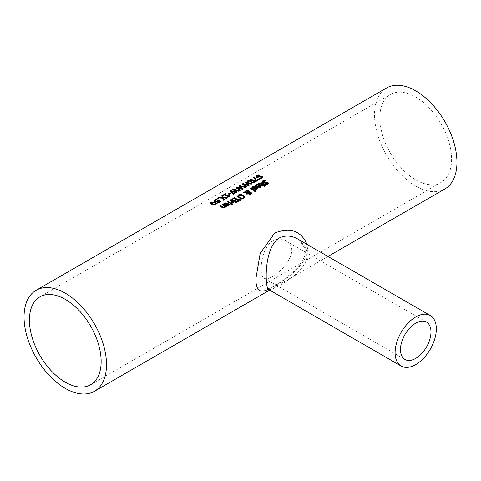<?xml version="1.0" encoding="UTF-8"?>
<svg xmlns="http://www.w3.org/2000/svg" width="481" height="481" viewBox="0 0 481 481"><rect width="100%" height="100%" fill="white"/><g stroke="black" fill="none" stroke-linecap="round" stroke-linejoin="round"><path stroke-width="0.36" stroke-dasharray="2.4 1.8" d="M219.558 202.068A57.72 33.327 -120 0 0 218.242 201.413L216.366 202.2L214.658 201.96L213.967 200.932M220.346 201.773A57.72 33.327 60 0 1 220.779 202.002L218.067 203.571A57.72 33.327 -120 0 0 217.484 203.265L217.917 203.012M215.62 199.862L216.209 199.681A57.72 33.327 60 0 1 216.913 199.964L214.785 201.082M220.779 201.527L220.779 202.002M218.067 203.09L218.067 203.571M217.484 202.79L217.484 203.265M218.242 200.938L218.242 201.413M216.065 199.705L216.065 200.186M216.865 199.507L216.865 199.988M216.913 199.483L216.913 199.964M257.606 188.348L256.926 189.604L255.441 189.923L253.758 189.273A57.72 33.327 -120 0 0 253.415 189.039L253.794 188.823M255.441 189.442L255.441 189.923M253.415 188.564L253.415 189.039M251.918 187.512L251.918 187.987L252.278 187.53M252.603 187.945L252.603 188.42A57.72 33.327 -120 0 0 251.918 187.987M252.639 187.921L252.603 188.42M252.832 187.464L252.639 188.402M255.988 187.56L253.427 187.398L252.832 187.939M256.902 188.576L256.463 187.879L254.503 189.015M256.463 187.404L256.463 187.879M259.566 185.492L257.01 185.329L256.181 186.351A57.72 33.327 -120 0 0 255.501 185.919L255.856 185.462M261.189 186.279L260.51 187.536L259.018 187.855L257.335 187.205A57.72 33.327 -120 0 0 256.998 186.971L257.377 186.754M260.48 186.508L260.041 185.816L258.081 186.947M260.041 185.335L260.041 185.816M256.409 185.395L256.409 185.876M256.217 185.852L256.217 186.333M256.181 185.876L256.181 186.351M255.501 185.444L255.501 185.919M256.998 186.496L256.998 186.971M259.018 187.374L259.018 187.855M255.519 191.727L255.519 192.208A57.72 33.327 -120 0 0 250.354 188.618L250.745 188.39M250.354 188.137L250.354 188.618M256.145 191.366L255.519 192.208M255.784 191.57A57.72 33.327 60 0 1 256.145 191.847M267.61 183.64L265.963 183.219L264.688 183.622L262.458 183.345L261.898 182.209M268.512 183.628L267.749 184.969L265.957 185.576A57.72 33.327 -120 0 0 265.169 184.987L265.765 184.951M264.875 180.79A57.72 33.327 60 0 1 265.536 181.211L262.788 182.161M265.957 185.095L265.957 185.576M265.169 184.512L265.169 184.987M265.217 184.542L265.217 184.963M265.488 180.766L265.488 181.241M265.536 180.736L265.536 181.211M241.438 198.809L241.438 199.29L238.937 198.262L237.644 196.302M244.625 197.204L243.699 198.875L241.438 199.29M243.711 196.951L243.711 197.432L242.622 196.128L239.111 195.665L238.558 196.242M262.957 185.311A57.72 33.327 -120 0 0 261.189 184.097L260.377 183.682L259.205 184.223A57.72 33.327 -120 0 0 258.646 183.868L259.235 183.405M264.803 185.846A57.72 33.327 60 0 1 265.169 186.117L264.544 186.478A57.72 33.327 -120 0 0 263.474 185.684L262.325 186.351A57.72 33.327 -120 0 0 261.808 185.979L262.175 185.762M264.153 184.812A57.72 33.327 60 0 1 264.52 185.083L264.099 185.323M262.325 185.87L262.325 186.351M261.808 185.498L261.808 185.979M260.377 183.201L260.377 183.682M259.241 183.724L259.241 184.199M259.205 183.742L259.205 184.223M258.646 183.393L258.646 183.868M263.474 185.203L263.474 185.684M264.544 185.997L264.544 186.478M265.169 185.636L265.169 186.117M264.52 184.602L264.52 185.083M240.32 200.499L240.32 200.98L238.54 199.471L238.883 199.272M238.54 198.99L238.54 199.471M241.059 200.072L241.059 200.559L240.32 200.98M240.674 200.294L241.059 200.559M250.637 194.312L250.577 193.428L250 193.176L249.026 193.146L248.93 193.717M248.875 192.64L248.37 191.612L246.248 191.51L245.779 192.472M247.102 193.765L247.475 194.029L246.825 194.408A57.72 33.327 -120 0 0 246.5 194.18L245.37 192.977L242.965 192.881L243.741 192.43M251.599 193.548L251.028 194.643L248.755 194.595L248.274 193.993L248.479 193.158L246.104 193.013M245.202 192.448L245.184 191.895M250 192.695L250 193.176M249.026 192.665L249.026 193.146M251.641 193.332L251.641 193.813M247.475 193.554L247.475 194.029M246.825 193.927L246.825 194.408M245.37 192.502L245.37 192.977M242.965 192.406L242.965 192.881M232.064 203.313L232.064 203.794A57.72 33.327 -120 0 0 231.415 203.325L231.812 203.132M231.415 202.85L231.415 203.325M231.451 202.868L231.451 203.307M232.876 202.152L232.064 203.794M233.429 202.549L233.429 203.03A57.72 33.327 -120 0 0 232.876 202.633M232.353 202.267A57.72 33.327 -120 0 0 229.72 200.529L230.11 200.3M229.72 200.054L229.72 200.529M234.055 202.188L233.429 203.03M233.688 202.405A57.72 33.327 60 0 1 234.055 202.669M238.889 201.028A57.72 33.327 60 0 1 239.249 201.305L236.442 202.657L235.011 202.273L234.65 201.118A57.72 33.327 -120 0 0 234.626 201.1L232.467 200.793L231.89 199.663M236.033 199.825A57.72 33.327 -120 0 0 234.205 198.617L232.762 199.705L232.762 199.224M238.029 201.262A57.72 33.327 -120 0 0 236.586 200.21L235.245 201.196M236.586 199.729L236.586 200.21M234.205 198.136L234.205 198.617M236.442 202.176L236.442 202.657M234.626 200.619L234.626 201.1M239.249 200.824L239.249 201.305M232.185 204.942L232.185 205.423A57.72 33.327 -120 0 0 231.535 204.936L231.902 204.726M231.535 204.455L231.535 204.936M232.894 204.533L232.185 205.423M232.533 204.744A57.72 33.327 60 0 1 232.894 205.014M231.217 203.83A57.72 33.327 60 0 1 231.589 204.094L230.964 204.455A57.72 33.327 -120 0 0 227.248 201.954L227.645 201.725M231.589 203.613L231.589 204.094M230.964 203.974L230.964 204.455M227.248 201.479L227.248 201.954M257.84 175.499L258.706 175.234M258.814 175.204A57.72 33.327 60 0 1 259.632 175.541L257.413 176.19L257.137 177.164M259.632 175.06L259.632 175.541M259.584 175.09L259.584 175.571M262.596 177.17L261.844 178.391L260.053 179.07A57.72 33.327 -120 0 0 259.265 178.667L259.974 178.553M261.766 177.495L260.065 177.134L256.559 177.609L256.018 176.695M259.313 178.217L259.313 178.637M259.265 178.192L259.265 178.667M260.053 178.595L260.053 179.07M227.747 203.86L225.192 203.697L224.362 204.72A57.72 33.327 -120 0 0 223.683 204.287L224.038 203.83M229.371 204.653L228.691 205.904L227.2 206.223L225.517 205.573A57.72 33.327 -120 0 0 225.18 205.345L225.559 205.122M228.661 204.876L228.222 204.184L226.262 205.315M228.222 203.703L228.222 204.184M224.591 203.764L224.591 204.245M224.399 204.227L224.399 204.702M224.362 204.245L224.362 204.72M223.683 203.812L223.683 204.287M225.18 204.864L225.18 205.345M227.2 205.748L227.2 206.223M255.712 181.355L255.712 181.836L252.916 183.159L251.274 182.936L250.848 181.656L246.933 181.77L247.787 181.277L250.848 181.199M246.933 181.289L246.933 181.77M252.074 180.76A57.72 33.327 -120 0 0 250.108 179.942L250.601 179.653M250.108 179.455L250.108 179.942M255.279 181.608A57.72 33.327 60 0 1 255.712 181.836M254.485 181.914A57.72 33.327 -120 0 0 252.627 181.006L251.413 181.98M252.627 180.531L252.627 181.006M226.094 206.788A57.72 33.327 60 0 1 226.467 207.052L225.842 207.413A57.72 33.327 -120 0 0 225.427 207.119L224.819 208.141L222.246 207.81A57.72 33.327 -120 0 0 219.835 206.235L220.232 206.006M224.904 206.746A57.72 33.327 -120 0 0 222.126 204.912L222.523 204.684M222.126 204.437L222.126 204.912M226.467 206.571L226.467 207.052M225.842 206.932L225.842 207.413M225.427 206.638L225.427 207.119M219.835 205.76L219.835 206.235M245.947 186.995L245.947 187.47L242.238 184.482L242.61 184.265M242.238 184.001L242.238 184.482M243.434 184.145L247.096 185.029M248.088 185.311L244.961 182.906L245.34 182.69M244.961 182.425L244.961 182.906M251.359 183.868L251.906 184.031L251.226 184.421L246.128 183.063M251.906 183.556L251.906 184.031M246.591 186.622L245.947 187.47M246.26 186.814L246.591 187.097M248.575 185.48L248.575 185.955L243.434 184.572M249.242 185.089L248.575 185.955M248.917 185.281L249.242 185.57M251.226 183.946L251.226 184.421M259.163 179.365A57.72 33.327 60 0 1 259.596 179.593L256.457 181.403A57.72 33.327 -120 0 0 255.718 181.018L253.896 177.754M259.596 179.112L259.596 179.593M253.649 177.411L253.649 177.892M256.457 180.928L256.457 181.403M255.718 180.543L255.718 181.018M233.676 194.077L233.676 194.558L229.972 191.564L230.345 191.348M229.972 191.083L229.972 191.564M231.163 191.228L234.83 192.111M235.822 192.394L232.696 189.995L233.069 189.773M232.696 189.508L232.696 189.995M239.093 190.951L239.634 191.113L238.955 191.504L233.862 190.145M239.634 190.638L239.634 191.113M234.325 193.705L233.676 194.558M233.994 193.897L234.325 194.186M236.309 192.562L236.309 193.037L231.163 191.654M236.977 192.172L236.309 193.037M236.646 192.364L236.977 192.653M238.955 191.029L238.955 191.504M240.127 190.356L240.458 190.644L239.809 191.011L236.105 188.023L236.478 187.806M242.785 188.823L243.109 189.111L242.442 189.496L237.295 188.113M245.226 187.41L245.767 187.572L245.094 187.963L239.995 186.604M241.955 188.853L238.829 186.454L239.207 186.231M237.295 187.686L240.963 188.57M245.767 187.097L245.767 187.572M245.094 187.488L245.094 187.963M243.109 188.63L243.109 189.111M242.442 189.021L242.442 189.496M240.458 190.163L240.458 190.644M239.809 190.536L239.809 191.011M238.829 185.967L238.829 186.454M236.105 187.542L236.105 188.023M223.515 195.304L223.515 195.785A57.72 33.327 -120 0 0 223.01 195.587L223.503 195.298M223.01 195.1L223.01 195.587M224.393 194.799L224.393 195.28L223.515 195.785M225.433 194.198A57.72 33.327 60 0 1 225.926 194.39L225.03 194.907M225.926 193.909L225.926 194.39M228.848 196.885L228.848 197.36A57.72 33.327 -120 0 0 224.393 195.28M229.365 196.585L228.848 197.36M229.696 195.635L229.203 196.47M229.076 196.753L229.365 197.066M229.293 195.911A57.72 33.327 60 0 1 229.696 196.116M230.339 193.344A57.72 33.327 60 0 1 230.808 193.554L228.932 194.631A57.72 33.327 -120 0 0 228.331 194.36L228.8 194.09M230.808 193.073L230.808 193.554M228.932 194.156L228.932 194.631M228.331 193.879L228.331 194.36M218.031 198.906L218.031 199.387A57.72 33.327 -120 0 0 217.087 199.002L217.58 198.719M217.087 198.521L217.087 199.002M218.825 198.443L218.825 198.924L218.031 199.387M218.338 198.725A57.72 33.327 60 0 1 218.825 198.924M224.032 199.651L224.194 200.03L223.485 200.439L222.595 198.34L218.536 198.166L219.294 197.733L222.469 197.859L221.909 196.218M226.629 198.148L227.333 198.22L226.575 198.653L223.461 198.364M227.333 197.745L227.333 198.22M226.575 198.178L226.575 198.653M221.723 195.845L221.723 196.326M224.194 199.555L224.194 200.03M223.485 199.964L223.485 200.439M222.595 197.859L222.595 198.34M218.536 197.685L218.536 198.166M216.498 203.896L215.921 204.918L211.772 204.551L210.215 203.03M211.267 202.315L212.867 202.122M214.135 204.786L215.374 204.629L215.59 203.938L214.255 203.108L212.596 202.555L211.321 202.766L211.111 203.397M444.877 188.955A58.303 33.664 60 0 1 386.568 155.291A58.303 33.664 60 0 1 386.568 87.963M268.182 289.303C281.187 283.219 308.129 265.71 307.485 248.551L306.98 244.342M267.232 289.087L271.855 287.277L281.638 281.463L298.232 267.394L304.515 256.77L305.291 252.982L305.092 248.785L299.801 240.404L297.733 239.003C310.75 248.779 310.461 260.257 296.873 273.442C282.371 284.656 272.961 290.019 268.645 289.532M272.961 240.753C260.666 247.931 258.453 275.992 263.925 278.054C271.38 283.88 305.766 250.914 285.492 240.686C281.493 238.468 277.315 238.486 272.961 240.753M415.722 179.876A50.727 29.287 -120 0 0 441.083 182.389A50.727 29.287 -120 0 0 441.083 123.815A50.727 29.287 -120 0 0 390.356 94.529A50.727 29.287 -120 0 0 382.581 135.179A50.727 29.287 -120 0 0 415.722 179.876M217.821 201.208L217.821 201.683M216.366 201.725L216.366 202.2M214.658 201.479L214.658 201.96M215.199 200.066L215.199 200.547M213.907 200.727L213.907 201.208M256.926 189.123L256.926 189.604M253.758 188.792L253.758 189.273M253.427 186.917L253.427 187.398M257.01 184.854L257.01 185.329M257.335 186.724L257.335 187.205M260.51 187.055L260.51 187.536M267.749 184.488L267.749 184.969M267.382 182.918L267.382 183.399M265.963 182.744L265.963 183.219M264.688 183.147L264.688 183.622M262.458 182.87L262.458 183.345M263.317 181.235L263.317 181.71M238.937 197.781L238.937 198.262M237.62 196.176L237.62 196.651M243.699 198.394L243.699 198.875M242.622 195.653L242.622 196.128M261.189 183.622L261.189 184.097M259.62 183.357L259.62 183.832M250.577 192.947L250.577 193.428M246.248 191.035L246.248 191.51M248.37 191.137L248.37 191.612M248.875 191.727L248.875 192.202M251.028 194.162L251.028 194.643M248.755 194.114L248.755 194.595M246.5 193.699L246.5 194.18M232.341 203.18L232.341 203.661M235.84 200.162L235.84 200.637M233.676 198.449L233.676 198.924M237.939 201.581L237.939 202.062M235.011 201.792L235.011 202.273M232.467 200.318L232.467 200.793M257.413 175.703L257.413 176.19M261.844 177.916L261.844 178.391M256.559 177.128L256.559 177.609M258.784 177.116L258.784 177.597M260.065 176.653L260.065 177.134M261.478 176.653L261.478 177.134M225.192 203.222L225.192 203.697M225.517 205.098L225.517 205.573M228.691 205.423L228.691 205.904M251.274 182.455L251.274 182.936M252.916 182.684L252.916 183.159M254.437 182.095L254.437 182.57M252.05 180.862L252.05 181.343M224.819 207.66L224.819 208.141M222.246 207.335L222.246 207.81M211.772 204.07L211.772 204.551M215.921 204.437L215.921 204.918M215.59 203.457L215.59 203.938M211.321 202.285L211.321 202.766M214.255 202.633L214.255 203.108M212.596 202.074L212.596 202.555M213.907 201.172L213.907 200.691M257.636 188.594L257.636 188.113M261.213 186.526L261.213 186.051M268.542 183.862L268.542 183.381M237.62 196.537L237.62 196.068M249.537 192.099L249.537 191.618M245.166 192.123L245.166 191.648M235.227 200.83L235.227 201.317M262.638 177.399L262.638 176.918M229.401 204.9L229.401 204.419M210.149 203.271L210.149 202.79M216.552 204.142L216.552 203.661M269.655 290.115L327.958 256.451M426.509 322.102L285.498 240.686M404.936 359.469L263.925 278.054M90.644 384.716L441.083 182.389M39.917 296.855L390.356 94.529"/><path stroke-width="0.72" d="M217.917 203.012L219.558 202.068L219.558 201.587A58.303 33.664 -120 0 0 218.242 200.938L216.366 201.725L214.658 201.479L213.907 200.691M214.785 200.998L216.33 201.725L218.23 200.739A57.72 33.327 60 0 1 220.346 201.773M213.907 201.208L215.62 199.862M213.907 200.727L214.634 199.837L216.209 199.194A58.303 33.664 60 0 1 216.913 199.483L214.785 200.601L216.33 201.244L216.33 201.725M216.33 201.244L218.23 200.264L218.23 200.739M218.23 200.264A58.303 33.664 60 0 1 220.779 201.527L218.067 203.09A58.303 33.664 -120 0 0 217.484 202.79L219.558 201.587M216.209 199.194L216.209 199.663M251.918 187.987L252.874 187.061L256.662 187.223L257.606 188.348M255.988 187.079L253.427 186.917L252.603 187.945A58.303 33.664 -120 0 0 251.918 187.512L252.874 186.58L256.662 186.742L257.63 188.017L256.926 189.123L255.441 189.442L253.758 188.792A58.303 33.664 -120 0 0 253.415 188.564L255.988 187.079L255.988 187.56L253.794 188.823M255.459 188.931L256.451 188.732L256.902 188.095L256.451 189.207L255.459 189.412L255.459 188.931L254.503 188.534L254.503 189.015L255.459 189.412M256.902 188.095L256.463 187.404L254.503 188.534M255.501 185.919L256.457 184.993L260.245 185.155L261.189 186.279M257.377 186.754L259.566 185.492L259.566 185.011L257.01 184.854L256.181 185.876A58.303 33.664 -120 0 0 255.501 185.444L256.457 184.518L260.245 184.674L261.213 185.949L260.51 187.055L259.018 187.374L257.335 186.724A58.303 33.664 -120 0 0 256.998 186.496L259.566 185.011M259.043 187.343L260.029 187.145L260.48 186.508L260.041 185.335L258.081 186.466L258.081 186.947L259.043 187.343L259.043 186.862L260.029 186.664L260.48 186.027M258.081 186.466L259.043 186.862M250.98 187.776A58.303 33.664 60 0 1 256.145 191.366L255.519 191.727A58.303 33.664 -120 0 0 250.354 188.137L250.98 187.776L250.98 188.257A57.72 33.327 60 0 1 255.784 191.57M261.856 182.407L262.698 181.379L264.712 180.682A57.72 33.327 60 0 1 264.875 180.79M265.217 184.963L267.135 184.566L267.382 183.399M267.382 182.918L262.458 182.87L261.856 181.932L262.698 180.904L264.712 180.207A58.303 33.664 60 0 1 265.536 180.736L263.317 181.235L263.041 182.401L266.781 182.022L267.995 182.473L268.542 183.363L267.749 184.488L265.957 185.095A58.303 33.664 -120 0 0 265.169 184.512L267.135 184.085L267.382 182.918L267.61 183.64M262.788 182.161L263.041 182.882L264.412 183.033L266.781 182.503L268.512 183.628M266.781 182.022L266.781 182.503M265.53 182.197L265.53 182.672M262.716 182.407L263.041 182.882M264.712 180.207L264.712 180.682M237.62 196.176L238.546 194.829L240.813 194.33L243.308 195.256L244.625 196.97L243.699 198.394L241.438 198.809L238.937 197.781L237.62 196.068M237.62 196.651L238.546 195.31L240.813 194.811L243.308 195.737L244.625 197.45M241.522 198.214L243.127 197.962L243.711 196.951L242.622 195.653L239.111 195.19L238.522 195.995L239.622 197.384L241.522 198.214L241.522 198.695L243.127 198.443L243.711 196.951M238.558 196.242L239.622 197.865L241.522 198.695M258.646 183.868L259.235 183.405L261.526 183.55A57.72 33.327 60 0 1 263.582 184.951L264.003 184.71A57.72 33.327 60 0 1 264.153 184.812M262.175 185.762L262.957 185.311L262.957 184.836A58.303 33.664 -120 0 0 261.189 183.622L260.377 183.201L259.205 183.742A58.303 33.664 -120 0 0 258.646 183.393L259.235 182.924L261.526 183.069A58.303 33.664 60 0 1 263.582 184.476L264.003 184.229A58.303 33.664 60 0 1 264.52 184.602L264.099 184.842A58.303 33.664 60 0 1 265.169 185.636L264.544 185.997A58.303 33.664 -120 0 0 263.474 185.203L262.325 185.87A58.303 33.664 -120 0 0 261.808 185.498L262.957 184.836M264.099 184.842L264.099 185.323A57.72 33.327 60 0 1 264.803 185.846M264.003 184.229L264.003 184.71M263.582 184.476L263.582 184.951M238.991 198.731L241.059 200.072L240.32 200.499L238.54 198.99L238.991 198.731L238.991 199.212L240.674 200.294M248.93 193.717L250.637 194.312L250.908 193.458L250.637 193.831L250.577 192.947L249.026 192.665L248.93 193.717M245.779 191.997L245.779 192.472L248.875 192.64L248.875 192.202M246.104 192.532L247.475 193.554L246.825 193.927A58.303 33.664 -120 0 0 246.5 193.699L245.37 192.502L242.965 192.406L243.813 191.913L245.202 191.973L245.887 190.59L248.899 190.632L249.513 191.414L249.429 192.141L251.196 192.544L251.641 193.332L251.028 194.162L248.755 194.114L248.274 193.512L248.479 192.683L246.104 192.532L246.104 193.013L247.475 194.029M248.274 193.993L248.479 192.683M249.513 191.829L249.429 192.622L251.196 193.025L251.641 193.813M243.741 192.43L245.202 192.448L245.887 191.065L248.899 191.113L249.513 191.895M249.026 192.665L249.338 193.693L250.637 193.831L250.637 194.312M245.743 192.22L245.743 191.745L248.875 192.16L248.875 191.727L248.37 191.137L246.248 191.035L245.779 192.472M248.875 191.727L248.875 192.64M245.166 191.648L245.202 192.448M243.813 191.913L243.813 192.394M231.451 202.832L232.353 201.786A58.303 33.664 -120 0 0 229.72 200.054L230.345 199.693A58.303 33.664 60 0 1 234.055 202.188L233.429 202.549A58.303 33.664 -120 0 0 232.876 202.152L232.064 203.313A58.303 33.664 -120 0 0 231.415 202.85L231.451 202.868M232.353 201.786L231.812 202.657M230.345 199.693L230.345 200.168A57.72 33.327 60 0 1 233.688 202.405M234.578 201.262L234.65 200.637A58.303 33.664 -120 0 0 234.626 200.619L232.467 200.318L231.86 199.555M231.86 199.771L234.301 197.883A57.72 33.327 60 0 1 238.889 201.028M234.295 200.667L236.033 199.825L236.033 199.35A58.303 33.664 -120 0 0 234.205 198.136L232.762 199.224L233.123 200.379L234.295 200.667L234.295 200.192L236.033 199.35M235.245 200.944L235.606 201.81L236.375 202.044L238.029 201.262L238.029 200.781A58.303 33.664 -120 0 0 236.586 199.729L235.245 200.715L235.227 201.317M235.245 200.715L236.375 201.563L236.375 202.044M236.375 201.563L238.029 200.781M232.762 199.224L233.123 199.904L234.295 200.192M231.848 199.423L234.301 197.408A58.303 33.664 60 0 1 239.249 200.824L236.442 202.176L235.011 201.792L234.542 201.022M234.301 197.408L234.301 197.883M232.245 204.046A58.303 33.664 60 0 1 232.894 204.533L232.185 204.942A58.303 33.664 -120 0 0 231.535 204.455L232.245 204.046L232.245 204.527A57.72 33.327 60 0 1 232.533 204.744M231.902 204.726L232.245 204.527M227.645 201.725L227.874 201.593A57.72 33.327 60 0 1 231.217 203.83M227.874 201.118A58.303 33.664 60 0 1 231.589 203.613L230.964 203.974A58.303 33.664 -120 0 0 227.248 201.479L227.874 201.118L227.874 201.593M258.808 174.723A58.303 33.664 60 0 1 259.632 175.06L257.413 175.703L257.137 176.683L260.882 175.98L262.097 176.226L262.638 176.918L261.844 177.916L260.053 178.595A58.303 33.664 -120 0 0 259.265 178.192L261.231 177.639L261.478 176.653L256.559 177.128L255.958 176.431L256.8 175.511L258.808 174.723L258.808 175.204A57.72 33.327 60 0 1 258.814 175.204L258.706 175.234M255.958 176.912L257.84 175.499M257.137 177.164L256.812 176.335L257.137 177.164L260.882 176.461L262.596 177.17M259.626 176.25L259.626 176.731M260.882 175.98L260.882 176.461M255.952 176.948L255.958 176.503M259.974 178.553L261.231 178.114L261.478 177.134M261.766 177.495L261.478 176.653M223.683 204.287L224.639 203.361L228.427 203.523L229.371 204.653M225.559 205.122L227.747 203.86L227.747 203.385L225.192 203.222L224.362 204.245A58.303 33.664 -120 0 0 223.683 203.812L224.639 202.886L228.427 203.048L229.395 204.323L228.691 205.423L227.2 205.748L225.517 205.098A58.303 33.664 -120 0 0 225.18 204.864L227.747 203.385M227.224 205.712L228.21 205.513L228.661 204.876L228.222 203.703L226.262 204.84L226.262 205.315L227.224 205.712L227.224 205.231L228.21 205.032L228.661 204.395M226.262 204.84L227.224 205.231M247.787 180.796L251.322 180.718L252.074 180.279A58.303 33.664 -120 0 0 250.108 179.455L250.763 179.076A58.303 33.664 60 0 1 255.712 181.355L252.916 182.684L251.274 182.455L250.848 181.181L246.933 181.289L247.787 180.796L247.787 181.253M250.619 181.704L250.848 181.181L250.673 181.938M250.848 181.199L252.074 180.76L252.074 180.279M251.322 180.718L251.322 181.193M250.763 179.076L250.763 179.557A57.72 33.327 60 0 1 255.279 181.608M252.88 182.185L254.485 181.439L254.485 181.914L252.88 182.66L252.88 182.185L251.906 182.034L251.906 182.515L252.88 182.66M254.485 181.439A58.303 33.664 -120 0 0 252.627 180.531L251.413 181.499L251.906 182.034M251.413 181.98L251.906 182.515M222.523 204.684L222.751 204.551A57.72 33.327 60 0 1 226.094 206.788M220.232 206.006L220.46 205.874A57.72 33.327 60 0 1 222.583 207.251L223.533 207.756L224.386 207.618L224.904 206.265A58.303 33.664 -120 0 0 222.126 204.437L222.751 204.076L222.751 204.551M222.751 204.076A58.303 33.664 60 0 1 226.467 206.571L225.842 206.932A58.303 33.664 -120 0 0 225.427 206.638L224.819 207.66L222.246 207.335A58.303 33.664 -120 0 0 219.835 205.76L220.46 205.393A58.303 33.664 60 0 1 222.583 206.77L223.533 207.275L224.386 207.137L224.904 206.265M220.46 205.393L220.46 205.874M242.977 183.574L248.088 184.836L244.961 182.425L245.695 182.004L251.906 183.556L251.226 183.946L246.128 182.582L249.242 185.089L248.575 185.48L243.434 184.091L246.591 186.622L245.947 186.995L242.238 184.001L242.977 183.574L243.434 184.145M242.61 184.265L242.977 184.055M247.096 185.029L248.088 185.311L248.088 184.836M245.34 182.69L251.359 183.868M245.695 182.004L245.695 182.485M243.434 184.091L243.434 184.572L246.26 186.814M246.128 182.582L246.128 183.063L248.917 185.281M253.896 177.754L254.359 177.483L256.463 180.76L259.012 179.287A57.72 33.327 60 0 1 259.163 179.365M256.463 180.285L259.012 178.812A58.303 33.664 60 0 1 259.596 179.112L256.457 180.928A58.303 33.664 -120 0 0 255.718 180.543L253.649 177.411L254.359 177.002L256.463 180.76M254.359 177.002L254.359 177.483M259.012 178.812L259.012 179.287M230.712 190.656L235.822 191.919L232.696 189.508L233.423 189.087L239.634 190.638L238.955 191.029L233.862 189.664L236.977 192.172L236.309 192.562L231.163 191.173L234.325 193.705L233.676 194.077L229.972 191.083L230.712 190.656L231.163 191.228M230.345 191.348L230.712 191.137M234.83 192.111L235.822 192.394L235.822 191.919M233.069 189.773L239.093 190.951M233.423 189.087L233.423 189.568M231.163 191.173L231.163 191.654L233.994 193.897M233.862 189.664L233.862 190.145L236.646 192.364M237.295 187.632L240.458 190.163L239.809 190.536L236.105 187.542L236.844 187.115L241.955 188.378L238.829 185.967L239.556 185.546L245.767 187.097L245.094 187.488L239.995 186.123L243.109 188.63L242.442 189.021L237.295 187.632L237.295 188.113L240.127 190.356M239.995 186.123L239.995 186.604L242.785 188.823M239.207 186.231L245.226 187.41M236.478 187.806L237.295 187.686M240.963 188.57L241.955 188.853L241.955 188.378M239.556 185.546L239.556 186.027M236.844 187.115L236.844 187.596M225.421 193.711A58.303 33.664 60 0 1 225.926 193.909L225.03 194.426A58.303 33.664 60 0 1 228.343 195.929L229.245 195.406A58.303 33.664 60 0 1 229.696 195.635L228.848 196.885A58.303 33.664 -120 0 0 224.393 194.799L223.515 195.304A58.303 33.664 -120 0 0 223.01 195.1L225.421 193.711L225.421 194.192A57.72 33.327 60 0 1 225.433 194.198M223.503 195.298L225.421 194.192M225.03 194.426L225.03 194.907A57.72 33.327 60 0 1 228.343 196.404L229.245 195.887A57.72 33.327 60 0 1 229.293 195.911M228.343 195.929L228.343 196.404M229.07 196.711L229.07 196.236L229.365 196.585M229.245 195.406L229.245 195.887M228.8 194.09L230.207 193.278A57.72 33.327 60 0 1 230.339 193.344M230.207 192.803A58.303 33.664 60 0 1 230.808 193.073L228.932 194.156A58.303 33.664 -120 0 0 228.331 193.879L230.207 192.803L230.207 193.278M217.881 198.064A58.303 33.664 60 0 1 218.825 198.443L218.031 198.906A58.303 33.664 -120 0 0 217.087 198.521L217.881 198.064L217.881 198.545A57.72 33.327 60 0 1 218.338 198.725M217.58 198.719L217.881 198.545M223.461 197.883L224.194 199.555L223.485 199.964L222.595 197.859L218.536 197.685L219.294 197.246L222.469 197.378L221.723 195.845L222.432 195.436L223.334 197.402L227.333 197.745L226.575 198.178L223.461 197.883L224.032 199.651M221.909 196.218L222.432 195.917L223.461 197.889M223.701 197.901L226.629 198.148M223.334 197.402L223.334 197.877M222.432 195.436L222.432 195.917M222.469 197.378L222.469 197.853M219.294 197.246L219.294 197.703M210.215 203.03L211.267 202.315M211.772 204.07L210.149 202.79L210.774 202.068L214.929 202.242L216.552 203.661L215.921 204.437L211.772 204.07M212.867 202.122L214.929 202.723L216.498 203.896M212.446 203.685L214.135 204.311L215.374 204.148L215.59 203.457L212.596 202.074L211.321 202.285L211.111 202.916L212.446 203.685M211.321 202.766L211.111 203.397L214.292 204.81M215.091 204.756L215.59 203.938M215.374 204.148L215.59 203.457M211.321 202.285L211.111 203.397M36.123 290.29A58.303 33.664 60 0 1 81.055 305.91A58.303 33.664 60 0 1 106.505 364.586A58.303 33.664 60 0 1 94.432 391.281A58.303 33.664 60 0 1 36.123 357.617A58.303 33.664 60 0 1 36.123 290.29L386.568 87.963A58.303 33.664 60 0 1 431.499 103.583A58.303 33.664 60 0 1 456.95 162.259A58.303 33.664 60 0 1 444.877 188.955L327.958 256.451M306.98 244.342C301.148 230.898 290.416 227.104 274.777 232.96L260.209 253.277L255.958 278.295C255.67 290.055 259.74 293.723 268.182 289.303M268.645 289.532L268.578 289.496C265.013 288.853 263.354 248.286 279.058 238.077C285.209 235.101 291.432 235.407 297.727 239.003L430.297 315.536A29.155 16.829 -60 0 1 436.333 328.884A29.155 16.829 -60 0 1 423.611 358.225A29.155 16.829 -60 0 1 401.148 366.035A29.155 16.829 -60 0 1 396.675 342.67A29.155 16.829 -60 0 1 415.722 316.979A29.155 16.829 -60 0 1 430.297 315.536M400.469 349.591A21.573 12.458 -60 0 1 415.722 323.172A21.573 12.458 -60 0 1 426.509 322.102A21.573 12.458 -60 0 1 426.509 347.011A21.573 12.458 -60 0 1 404.936 359.469A21.573 12.458 -60 0 1 400.469 349.591M65.278 382.203A50.727 29.287 60 0 1 32.143 337.5A50.727 29.287 60 0 1 39.917 296.855A50.727 29.287 60 0 1 90.644 326.142A50.727 29.287 60 0 1 90.644 384.716A50.727 29.287 60 0 1 65.278 382.203M217.37 200.884L217.37 201.365M215.338 201.088L215.338 201.569M214.634 199.837L214.634 200.318M256.662 186.742L256.662 187.223M252.874 186.58L252.874 187.061M252.278 187.055L252.278 187.53M256.451 188.732L256.451 189.207M260.029 186.664L260.029 187.145M255.856 184.987L255.856 185.462M256.457 184.518L256.457 184.993M260.245 184.674L260.245 185.155M267.135 184.085L267.135 184.566M262.698 180.904L262.698 181.379M267.995 182.473L267.995 182.954M264.412 182.558L264.412 183.033M238.546 194.829L238.546 195.31M240.813 194.33L240.813 194.811M243.308 195.256L243.308 195.737M243.127 197.962L243.127 198.443M239.622 197.384L239.622 197.865M259.235 182.924L259.235 183.405M261.526 183.069L261.526 183.55M249.338 193.693L249.338 194.174M251.196 192.544L251.196 193.025M248.899 190.632L248.899 191.113M245.887 190.59L245.887 191.065M235.606 201.329L235.606 201.81M237.404 201.142L237.404 201.623M233.123 199.904L233.123 200.379M235.287 199.777L235.287 200.258M232.882 198.226L232.882 198.701M256.8 175.511L256.8 175.992M258.507 176.665L258.507 177.146M262.097 176.226L262.097 176.701M261.231 177.639L261.231 178.114M228.21 205.032L228.21 205.513M224.038 203.355L224.038 203.83M224.639 202.886L224.639 203.361M228.427 203.048L228.427 203.523M253.83 181.818L253.83 182.293M224.386 207.137L224.386 207.618M223.533 207.275L223.533 207.756M222.583 206.77L222.583 207.251M210.774 202.068L210.774 202.549M214.929 202.242L214.929 202.723M214.135 204.311L214.135 204.786M238.522 195.995L238.522 196.476M248.887 193.025L248.887 193.506M248.911 191.949L248.911 192.424M215.71 203.74L215.71 204.215M210.991 202.669L210.991 203.132M94.432 391.281L269.655 290.115M267.232 289.087L268.578 289.496L401.148 366.035"/></g></svg>
